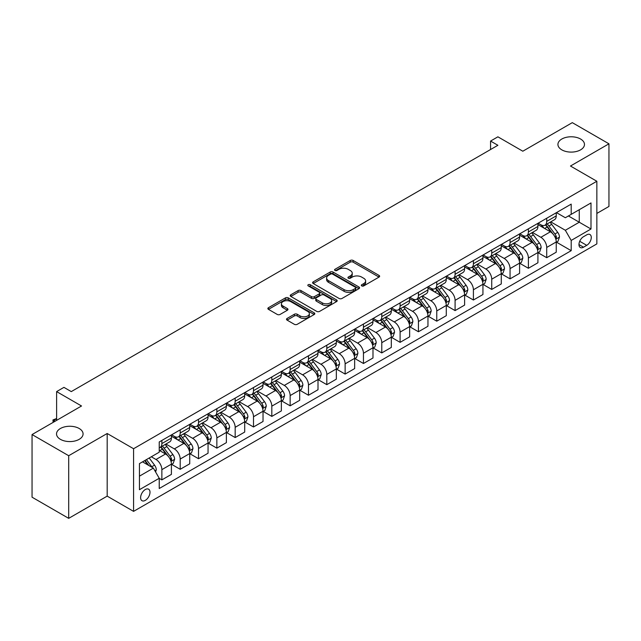 <?xml version="1.0" encoding="UTF-8"?>
<svg xmlns="http://www.w3.org/2000/svg" width="641" height="641" viewBox="0 0 641 641"><rect width="100%" height="100%" fill="white"/><g stroke="black" fill="none" stroke-linecap="round" stroke-linejoin="round"><path stroke-width="0.96" d="M361.74 285.902A1.426 0.825 0 0 0 363.751 285.902L379.039 277.08A2.035 1.178 0 0 0 379.64 276.247A2.035 1.178 0 0 0 379.039 275.414L353.143 260.462A2.035 1.178 0 0 0 350.258 260.462L334.971 269.292A1.426 0.825 0 0 0 334.554 269.869A1.426 0.825 0 0 0 334.971 270.454A1.426 0.825 0 0 0 336.99 270.454L338.969 269.308A6.514 3.758 0 0 1 348.175 269.308L350.331 270.558A6.514 3.758 0 0 1 352.238 273.218A6.514 3.758 0 0 1 350.331 275.87L348.351 277.016A1.426 0.825 0 0 0 347.935 277.593A1.426 0.825 0 0 0 348.351 278.178A1.426 0.825 0 0 0 350.371 278.178L352.35 277.032A6.514 3.758 0 0 1 361.556 277.032L363.719 278.282A6.514 3.758 0 0 1 365.626 280.942A6.514 3.758 0 0 1 363.719 283.602L361.74 284.74A1.426 0.825 0 0 0 361.324 285.325A1.426 0.825 0 0 0 361.74 285.902L361.74 284.74M79.188 428.5A13.269 7.66 0 0 0 64.725 426.842A13.269 7.66 0 0 0 56.528 433.925A13.269 7.66 0 0 0 60.422 439.341A13.269 7.66 0 0 0 74.877 441A13.269 7.66 0 0 0 83.074 433.925A13.269 7.66 0 0 0 79.188 428.5M580.578 139.025A13.269 7.66 0 0 0 566.123 137.366A13.269 7.66 0 0 0 557.926 144.441A13.269 7.66 0 0 0 561.812 149.858A13.269 7.66 0 0 0 576.275 151.516A13.269 7.66 0 0 0 584.472 144.441A13.269 7.66 0 0 0 580.578 139.025M145.307 500.365A6.634 3.83 120 0 0 149.641 494.523A6.634 3.83 120 0 0 148.624 489.203A6.634 3.83 120 0 0 145.307 489.532A6.634 3.83 120 0 0 140.972 495.381A6.634 3.83 120 0 0 141.99 500.693A6.634 3.83 120 0 0 145.307 500.365M287.088 318.457A2.035 1.178 0 0 0 286.495 319.282A2.035 1.178 0 0 0 287.088 320.115L294.355 324.314A2.035 1.178 0 0 0 297.232 324.314L314.21 314.507A2.035 1.178 0 0 0 314.811 313.673A2.035 1.178 0 0 0 314.21 312.848L288.314 297.889A2.035 1.178 0 0 0 285.429 297.889L268.451 307.696A2.035 1.178 0 0 0 267.858 308.521A2.035 1.178 0 0 0 268.451 309.355L277.233 314.427A2.035 1.178 0 0 0 280.109 314.427L287.376 310.228A2.035 1.178 0 0 0 287.969 309.395A2.035 1.178 0 0 0 287.376 308.569L283.026 306.053A5.44 3.141 0 0 1 281.431 303.834A5.44 3.141 0 0 1 284.788 300.925A5.44 3.141 0 0 1 290.718 301.607L307.776 311.454A5.44 3.141 0 0 1 309.371 313.673A5.44 3.141 0 0 1 306.005 316.582A5.44 3.141 0 0 1 300.076 315.901L297.232 314.258A2.035 1.178 0 0 0 294.355 314.258L287.088 318.457L287.088 320.115M596.851 213.429L608.95 206.442L608.95 143.808L572.301 122.647L522.816 151.212L497.897 136.821L490.565 141.06L497.897 145.291L71.271 391.603L63.94 387.364L56.608 391.603L56.608 420.376M68.699 455.719L68.699 518.353L107.183 496.134L107.183 433.5L68.699 455.719L32.05 434.558L81.527 405.985L56.608 391.603M107.183 433.5L133.576 448.732L596.851 181.259L596.851 243.9L133.576 511.374L133.576 448.732M608.95 143.808L570.466 166.027L596.851 181.259M339.105 298.474A2.035 1.178 0 0 0 341.99 298.474L358.968 288.666A2.035 1.178 0 0 0 359.561 287.833A2.035 1.178 0 0 0 358.968 287.008L333.064 272.048A2.035 1.178 0 0 0 330.187 272.048L313.209 281.856A2.035 1.178 0 0 0 312.608 282.689A2.035 1.178 0 0 0 313.209 283.514L339.105 298.474M308.81 286.215A1.426 0.825 0 0 1 310.252 286.415L310.252 284.724L336.589 299.924A2.035 1.178 0 0 1 337.19 300.757A2.035 1.178 0 0 1 336.589 301.59L319.611 311.39A2.035 1.178 0 0 1 316.734 311.39L290.83 296.438L290.83 294.772A2.035 1.178 0 0 0 290.229 295.605A2.035 1.178 0 0 0 290.83 296.438M290.83 294.772L298.097 290.581A2.035 1.178 0 0 1 300.974 290.581L311.478 296.647A2.035 1.178 0 0 0 314.354 296.647L319.178 293.858A2.035 1.178 0 0 0 319.771 293.033A2.035 1.178 0 0 0 319.178 292.2L308.241 285.886A1.426 0.825 0 0 1 307.824 285.301A1.426 0.825 0 0 1 308.706 284.54A1.426 0.825 0 0 1 310.252 284.724M68.699 518.353L32.05 497.192L32.05 434.558M586.739 234.838L583.51 236.705A6.426 3.71 120 0 0 579.312 242.37A6.426 3.71 120 0 0 580.297 247.514A6.426 3.71 120 0 0 583.51 247.202L586.739 245.335A6.426 3.71 120 0 0 590.938 239.67A6.426 3.71 120 0 0 589.952 234.526A6.426 3.71 120 0 0 586.739 234.838M556.468 212.62L565.338 217.74L571.195 214.358L571.195 204.118L159.232 441.961L159.232 452.201L139.442 463.627L139.442 489.7L159.232 478.274L159.232 488.514L571.195 250.671L571.195 240.431L565.338 230.271L550.755 221.858M571.195 214.358L590.994 202.933L590.994 228.997L571.195 240.431M107.183 496.134L133.576 511.374M490.565 141.06L490.565 149.521M568.415 215.969L579.264 222.227L579.264 209.703L590.994 202.933M565.338 230.271L579.264 222.227L590.994 228.997M139.442 476.159L153.367 468.114L142.518 461.857M159.232 478.362L161.869 479.885L161.869 469.645A8.293 4.791 -120 0 0 156.003 459.485L151.316 456.777M161.869 479.885L171.403 474.38L171.403 464.14A8.293 4.791 -120 0 0 165.538 453.98L159.232 450.343M171.62 464.348L180.193 469.3L180.193 459.06A8.293 4.791 -120 0 0 174.336 448.9L165.915 444.045M180.193 469.3L189.728 463.804L189.728 453.556A8.293 4.791 -120 0 0 183.863 443.404L171.403 436.209M189.944 453.772L198.526 458.724L198.526 448.484A8.293 4.791 -120 0 0 192.661 438.324L184.239 433.46M198.526 458.724L208.053 453.219L208.053 442.979A8.293 4.791 -120 0 0 202.187 432.819L189.728 425.624M208.269 443.187L216.85 448.139L216.85 437.899A8.293 4.791 -120 0 0 210.985 427.739L202.564 422.884M216.85 448.139L226.377 442.643L226.377 432.395A8.293 4.791 -120 0 0 220.512 422.243L208.053 415.048M226.602 432.611L235.175 437.563L235.175 427.323A8.293 4.791 -120 0 0 229.31 417.163L220.889 412.299M235.175 437.563L244.702 432.058L244.702 421.818A8.293 4.791 -120 0 0 238.837 411.658L226.377 404.463M244.926 422.026L253.499 426.978L253.499 416.738A8.293 4.791 -120 0 0 247.634 406.578L239.213 401.723M253.499 426.978L263.026 421.482L263.026 411.234A8.293 4.791 -120 0 0 257.169 401.082L244.702 393.886M263.251 411.45L271.824 416.402L271.824 406.162A8.293 4.791 -120 0 0 265.959 396.002L257.546 391.138M271.824 416.402L281.359 410.897L281.359 400.657A8.293 4.791 -120 0 0 275.494 390.497L263.026 383.302M281.575 400.865L290.149 405.817L290.149 395.577A8.293 4.791 -120 0 0 284.292 385.417L275.87 380.562M290.149 405.817L299.684 400.321L299.684 390.081A8.293 4.791 -120 0 0 293.818 379.921L281.359 372.725M299.9 390.289L308.481 395.241L308.481 385.001A8.293 4.791 -120 0 0 302.616 374.841L294.195 369.977M308.481 395.241L318.008 389.736L318.008 379.496A8.293 4.791 -120 0 0 312.143 369.336L299.684 362.141M318.224 379.704L326.806 384.656L326.806 374.416A8.293 4.791 -120 0 0 320.941 364.264L312.52 359.401M326.806 384.656L336.333 379.16L336.333 368.92A8.293 4.791 -120 0 0 330.468 358.76L318.008 351.564M336.557 369.128L345.13 374.08L345.13 363.84A8.293 4.791 -120 0 0 339.265 353.68L330.844 348.816M345.13 374.08L354.657 368.575L354.657 358.335A8.293 4.791 -120 0 0 348.792 348.175L336.333 340.98M354.882 358.543L363.455 363.495L363.455 353.255A8.293 4.791 -120 0 0 357.59 343.103L349.169 338.24M363.455 363.495L372.982 357.999L372.982 347.759A8.293 4.791 -120 0 0 367.125 337.599L354.657 330.403M373.206 347.967L381.78 352.919L381.78 342.679A8.293 4.791 -120 0 0 375.914 332.519L367.501 327.655M381.78 352.919L391.314 347.414L391.314 337.174A8.293 4.791 -120 0 0 385.449 327.014L372.982 319.827M391.531 337.39L400.104 342.342L400.104 332.094A8.293 4.791 -120 0 0 394.247 321.942L385.826 317.079M400.104 342.342L409.639 336.837L409.639 326.598A8.293 4.791 -120 0 0 403.774 316.438L391.314 309.242M409.855 326.806L418.437 331.758L418.437 321.518A8.293 4.791 -120 0 0 412.572 311.358L404.15 306.494M418.437 331.758L427.964 326.253L427.964 316.013A8.293 4.791 -120 0 0 422.098 305.853L409.639 298.666M428.18 316.229L436.761 321.181L436.761 310.933A8.293 4.791 -120 0 0 430.896 300.781L422.475 295.918M436.761 321.181L446.288 315.676L446.288 305.437A8.293 4.791 -120 0 0 440.423 295.277L427.964 288.081M446.513 305.645L455.086 310.597L455.086 300.357A8.293 4.791 -120 0 0 449.221 290.197L440.8 285.333M455.086 310.597L464.613 305.092L464.613 294.852A8.293 4.791 -120 0 0 458.748 284.692L446.288 277.505M464.837 295.068L473.411 300.02L473.411 289.772A8.293 4.791 -120 0 0 467.545 279.62L459.124 274.757M473.411 300.02L482.937 294.515L482.937 284.275A8.293 4.791 -120 0 0 477.08 274.116L464.613 266.92M483.162 284.484L491.735 289.436L491.735 279.196A8.293 4.791 -120 0 0 485.87 269.036L477.457 264.172M491.735 289.436L501.27 283.931L501.27 273.691A8.293 4.791 -120 0 0 495.405 263.539L482.937 256.344M501.486 273.907L510.06 278.859L510.06 268.611A8.293 4.791 -120 0 0 504.203 258.459L495.781 253.596M510.06 278.859L519.595 273.354L519.595 263.114A8.293 4.791 -120 0 0 513.729 252.955L501.27 245.759M519.811 263.323L528.392 268.275L528.392 258.035A8.293 4.791 -120 0 0 522.527 247.875L514.106 243.019M528.392 268.275L537.919 262.77L537.919 252.53A8.293 4.791 -120 0 0 532.054 242.378L519.595 235.183M538.136 252.746L546.717 257.698L546.717 247.45A8.293 4.791 -120 0 0 540.852 237.298L532.431 232.435M546.717 257.698L556.244 252.193L556.244 241.953A8.293 4.791 -120 0 0 550.379 231.794L537.919 224.598M538.136 223.204L540.852 224.767A8.293 4.791 -120 0 0 544.994 225.183A8.293 4.791 -120 0 0 546.717 221.385L546.717 218.252M519.811 233.781L522.527 235.351A8.293 4.791 -120 0 0 526.67 235.76A8.293 4.791 -120 0 0 528.392 231.962L528.392 228.829M501.486 244.365L504.203 245.928A8.293 4.791 -120 0 0 508.345 246.336A8.293 4.791 -120 0 0 510.06 242.546L510.06 239.414M483.162 254.942L485.87 256.512A8.293 4.791 -120 0 0 490.02 256.921A8.293 4.791 -120 0 0 491.735 253.123L491.735 249.99M464.837 265.526L467.545 267.089A8.293 4.791 -120 0 0 471.696 267.497A8.293 4.791 -120 0 0 473.411 263.707L473.411 260.575M446.513 276.103L449.221 277.673A8.293 4.791 -120 0 0 453.371 278.082A8.293 4.791 -120 0 0 455.086 274.284L455.086 271.151M428.18 286.687L430.896 288.25A8.293 4.791 -120 0 0 435.039 288.658A8.293 4.791 -120 0 0 436.761 284.868L436.761 281.736M409.855 297.264L412.572 298.834A8.293 4.791 -120 0 0 416.714 299.243A8.293 4.791 -120 0 0 418.437 295.445L418.437 292.312M391.531 307.848L394.247 309.411A8.293 4.791 -120 0 0 398.39 309.819A8.293 4.791 -120 0 0 400.104 306.029L400.104 302.897M373.206 318.425L375.914 319.995A8.293 4.791 -120 0 0 380.065 320.404A8.293 4.791 -120 0 0 381.78 316.606L381.78 313.473M354.882 329.009L357.59 330.572A8.293 4.791 -120 0 0 361.74 330.98A8.293 4.791 -120 0 0 363.455 327.19L363.455 324.058M336.557 339.586L339.265 341.156A8.293 4.791 -120 0 0 343.416 341.565A8.293 4.791 -120 0 0 345.13 337.767L345.13 334.634M318.224 350.17L320.941 351.733A8.293 4.791 -120 0 0 325.083 352.141A8.293 4.791 -120 0 0 326.806 348.343L326.806 345.219M299.9 360.747L302.616 362.317A8.293 4.791 -120 0 0 306.759 362.726A8.293 4.791 -120 0 0 308.481 358.928L308.481 355.795M281.575 371.331L284.292 372.894A8.293 4.791 -120 0 0 288.434 373.302A8.293 4.791 -120 0 0 290.149 369.504L290.149 366.38M263.251 381.908L265.959 383.478A8.293 4.791 -120 0 0 270.109 383.887A8.293 4.791 -120 0 0 271.824 380.089L271.824 376.956M244.926 392.492L247.634 394.055A8.293 4.791 -120 0 0 251.785 394.463A8.293 4.791 -120 0 0 253.499 390.665L253.499 387.541M226.602 403.069L229.31 404.631A8.293 4.791 -120 0 0 233.46 405.048A8.293 4.791 -120 0 0 235.175 401.25L235.175 398.117M208.269 413.653L210.985 415.216A8.293 4.791 -120 0 0 215.128 415.624A8.293 4.791 -120 0 0 216.85 411.826L216.85 408.702M189.944 424.23L192.661 425.792A8.293 4.791 -120 0 0 196.803 426.209A8.293 4.791 -120 0 0 198.526 422.411L198.526 419.278M171.62 434.806L174.336 436.377A8.293 4.791 -120 0 0 178.478 436.785A8.293 4.791 -120 0 0 180.193 432.987L180.193 429.855M556.468 242.162L571.195 250.671M544.994 225.183L554.529 219.679A8.293 4.791 -120 0 0 556.244 215.881L556.244 212.748M526.67 235.76L536.205 230.255A8.293 4.791 -120 0 0 537.919 226.465L537.919 223.332M508.345 246.336L517.872 240.84A8.293 4.791 -120 0 0 519.595 237.042L519.595 233.909M490.02 256.921L499.547 251.416A8.293 4.791 -120 0 0 501.27 247.618L501.27 244.493M471.696 267.497L481.223 262.001A8.293 4.791 -120 0 0 482.937 258.203L482.937 255.07M453.371 278.082L462.898 272.577A8.293 4.791 -120 0 0 464.613 268.779L464.613 265.654M435.039 288.658L444.574 283.162A8.293 4.791 -120 0 0 446.288 279.364L446.288 276.231M416.714 299.243L426.249 293.738A8.293 4.791 -120 0 0 427.964 289.94L427.964 286.815M398.39 309.819L407.916 304.323A8.293 4.791 -120 0 0 409.639 300.525L409.639 297.392M380.065 320.404L389.592 314.899A8.293 4.791 -120 0 0 391.314 311.101L391.314 307.976M361.74 330.98L371.267 325.484A8.293 4.791 -120 0 0 372.982 321.686L372.982 318.553M343.416 341.565L352.943 336.06A8.293 4.791 -120 0 0 354.657 332.262L354.657 329.129M325.083 352.141L334.618 346.645A8.293 4.791 -120 0 0 336.333 342.847L336.333 339.714M306.759 362.726L316.293 357.221A8.293 4.791 -120 0 0 318.008 353.423L318.008 350.29M288.434 373.302L297.961 367.806A8.293 4.791 -120 0 0 299.684 364.008L299.684 360.875M270.109 383.887L279.636 378.382A8.293 4.791 -120 0 0 281.359 374.584L281.359 371.451M251.785 394.463L261.312 388.967A8.293 4.791 -120 0 0 263.026 385.169L263.026 382.036M233.46 405.048L242.987 399.543A8.293 4.791 -120 0 0 244.702 395.745L244.702 392.613M215.128 415.624L224.662 410.128A8.293 4.791 -120 0 0 226.377 406.33L226.377 403.197M196.803 426.209L206.338 420.704A8.293 4.791 -120 0 0 208.053 416.906L208.053 413.774M178.478 436.785L188.005 431.289A8.293 4.791 -120 0 0 189.728 427.491L189.728 424.358M159.232 447.706A8.293 4.791 -120 0 0 160.154 447.37L169.681 441.865A8.293 4.791 -120 0 0 171.403 438.067L171.403 434.935M160.154 447.37A8.293 4.791 -120 0 0 161.869 443.572L161.869 440.439M153.367 468.114L159.232 478.274M362.309 286.102L363.719 285.293A6.514 3.758 0 0 0 365.626 282.633L365.626 280.942M352.238 273.218L352.238 274.909A6.514 3.758 0 0 1 350.331 277.569L348.92 278.378M379.015 277.096L353.143 262.153A2.035 1.178 0 0 0 350.258 262.153L335.539 270.654M358.944 288.682L333.064 273.747A2.035 1.178 0 0 0 330.187 273.747L313.233 283.53M355.37 288.418A1.426 0.825 0 0 0 355.787 287.833A1.426 0.825 0 0 0 355.37 287.256L332.631 274.132A1.426 0.825 0 0 0 330.62 274.132L328.529 275.334A6.514 3.758 0 0 0 326.622 277.994A6.514 3.758 0 0 0 328.529 280.654L344.073 289.62A6.514 3.758 0 0 0 353.287 289.62L355.37 288.418L355.37 290.109A1.426 0.825 0 0 0 355.787 289.532L355.787 287.833M326.622 277.994L326.622 279.684A6.514 3.758 0 0 0 328.529 282.344L328.529 280.654M355.37 290.109L353.287 291.318A6.514 3.758 0 0 1 344.073 291.318L328.529 282.344M290.854 296.454L298.097 292.272L298.097 290.581M319.771 293.033L319.771 294.724A2.035 1.178 0 0 1 319.178 295.557L314.354 298.337A2.035 1.178 0 0 1 311.478 298.337L300.974 292.272A2.035 1.178 0 0 0 298.097 292.272M310.252 286.415L336.565 301.607M322.383 302.937A5.44 3.141 0 0 0 328.312 303.618A5.44 3.141 0 0 0 331.669 300.717A5.44 3.141 0 0 0 330.075 298.49L324.074 295.02A2.035 1.178 0 0 0 321.189 295.02L316.374 297.809A2.035 1.178 0 0 0 315.773 298.634A2.035 1.178 0 0 0 316.374 299.467L322.383 302.937L322.383 304.627A5.44 3.141 0 0 0 328.312 305.308A5.44 3.141 0 0 0 331.669 302.408L331.669 300.717M315.773 298.634L315.773 300.333A2.035 1.178 0 0 0 316.374 301.158L316.374 299.467M322.383 304.627L316.374 301.158M309.371 313.673L309.371 315.372A5.44 3.141 0 0 1 306.005 318.273A5.44 3.141 0 0 1 300.076 317.591L297.232 315.949A2.035 1.178 0 0 0 294.355 315.949L287.112 320.131M281.431 303.834L281.431 305.525A5.44 3.141 0 0 0 283.026 307.744L283.026 306.053M287.344 310.244L283.026 307.744M314.186 314.523L288.314 299.579A2.035 1.178 0 0 0 285.429 299.579L268.475 309.371L268.451 307.696M556.244 242.29L558.007 241.272L559.473 237.042A5.497 3.173 -120 0 0 557.718 232.363L551.725 224.366A15.865 9.158 -120 0 0 549.994 222.291M544.041 228.132A15.865 9.158 -120 0 0 540.788 224.735M555.747 238.925L556.5 237.274A5.497 3.173 -120 0 0 554.93 233.973L548.936 225.977A15.865 9.158 -120 0 0 547.206 223.901M545.731 224.751A13.165 7.604 60 0 1 547.895 227.21L552.967 233.981M545.451 224.919A15.865 9.158 60 0 1 547.182 226.994L551.164 232.306M537.919 252.875L539.682 251.857L541.14 247.618A5.497 3.173 -120 0 0 539.393 242.947L533.4 234.951A15.865 9.158 -120 0 0 531.669 232.875M525.708 238.716A15.865 9.158 -120 0 0 522.463 235.311M537.414 249.501L538.176 247.859A5.497 3.173 -120 0 0 536.605 244.55L530.612 236.553A15.865 9.158 -120 0 0 528.881 234.486M527.407 235.335A13.165 7.604 60 0 1 529.57 237.795L534.642 244.558M527.126 235.495A15.865 9.158 60 0 1 528.857 237.571L532.839 242.891M519.595 263.451L521.349 262.433L522.816 258.203A5.497 3.173 -120 0 0 521.061 253.524L515.076 245.527A15.865 9.158 -120 0 0 513.345 243.452M507.384 249.293A15.865 9.158 -120 0 0 504.138 245.896M519.09 260.086L519.851 258.435A5.497 3.173 -120 0 0 518.281 255.134L512.287 247.138A15.865 9.158 -120 0 0 510.557 245.062M509.082 245.912A13.165 7.604 60 0 1 511.246 248.371L516.309 255.142M508.802 246.08A15.865 9.158 60 0 1 510.532 248.155L514.515 253.467M501.27 274.028L503.025 273.018L504.491 268.779A5.497 3.173 -120 0 0 502.736 264.108L496.751 256.112A15.865 9.158 -120 0 0 495.02 254.036M489.059 259.869A15.865 9.158 -120 0 0 485.814 256.472M500.765 270.662L501.526 269.02A5.497 3.173 -120 0 0 499.956 265.711L493.963 257.714A15.865 9.158 -120 0 0 492.232 255.647M490.758 256.496A13.165 7.604 60 0 1 492.913 258.956L497.985 265.719M490.469 256.656A15.865 9.158 60 0 1 492.2 258.732L496.182 264.052M482.937 284.612L484.7 283.594L486.166 279.364A5.497 3.173 -120 0 0 484.412 274.685L478.418 266.688A15.865 9.158 -120 0 0 476.688 264.613M470.734 270.454A15.865 9.158 -120 0 0 467.489 267.057M482.441 281.247L483.202 279.596A5.497 3.173 -120 0 0 481.623 276.295L475.638 268.299A15.865 9.158 -120 0 0 473.907 266.223M472.433 267.073A13.165 7.604 60 0 1 474.588 269.532L479.66 276.303M472.145 267.241A15.865 9.158 60 0 1 473.875 269.316L477.857 274.628M464.613 295.189L466.376 294.179L467.842 289.94A5.497 3.173 -120 0 0 466.087 285.269L460.094 277.273A15.865 9.158 -120 0 0 458.363 275.197M452.41 281.03A15.865 9.158 -120 0 0 449.165 277.633M464.116 291.823L464.877 290.181A5.497 3.173 -120 0 0 463.299 286.872L457.313 278.875A15.865 9.158 -120 0 0 455.583 276.808M454.1 277.657A13.165 7.604 60 0 1 456.264 280.117L461.336 286.88M453.82 277.817A15.865 9.158 60 0 1 455.551 279.893L459.533 285.205M446.288 305.773L448.051 304.755L449.517 300.525A5.497 3.173 -120 0 0 447.763 295.846L441.769 287.849A15.865 9.158 -120 0 0 440.038 285.774M434.085 291.615A15.865 9.158 -120 0 0 430.832 288.218M445.791 302.408L446.545 300.757A5.497 3.173 -120 0 0 444.974 297.456L438.981 289.46A15.865 9.158 -120 0 0 437.25 287.384M435.776 288.234A13.165 7.604 60 0 1 437.939 290.694L443.011 297.464M435.495 288.402A15.865 9.158 60 0 1 437.226 290.469L441.208 295.789M427.964 316.35L429.726 315.34L431.185 311.101A5.497 3.173 -120 0 0 429.438 306.422L423.445 298.426A15.865 9.158 -120 0 0 421.714 296.358M415.753 302.191A15.865 9.158 -120 0 0 412.508 298.794M427.459 312.984L428.22 311.342A5.497 3.173 -120 0 0 426.65 308.033L420.656 300.036A15.865 9.158 -120 0 0 418.926 297.969M417.451 298.818A13.165 7.604 60 0 1 419.615 301.278L424.687 308.041M417.171 298.978A15.865 9.158 60 0 1 418.902 301.054L422.884 306.366M409.639 326.934L411.394 325.916L412.86 321.686A5.497 3.173 -120 0 0 411.105 317.007L405.12 309.01A15.865 9.158 -120 0 0 403.389 306.935M397.428 312.776A15.865 9.158 -120 0 0 394.183 309.379M409.134 323.569L409.895 321.918A5.497 3.173 -120 0 0 408.325 318.617L402.332 310.621A15.865 9.158 -120 0 0 400.601 308.545M399.127 309.395A13.165 7.604 60 0 1 401.29 311.855L406.354 318.625M398.846 309.563A15.865 9.158 60 0 1 400.577 311.63L404.559 316.95M391.314 337.511L393.069 336.501L394.536 332.262A5.497 3.173 -120 0 0 392.781 327.583L386.795 319.587A15.865 9.158 -120 0 0 385.065 317.519M379.103 323.352A15.865 9.158 -120 0 0 375.858 319.955M390.81 334.145L391.571 332.503A5.497 3.173 -120 0 0 390 329.194L384.007 321.197A15.865 9.158 -120 0 0 382.276 319.122M380.802 319.979A13.165 7.604 60 0 1 382.957 322.431L388.029 329.202M380.514 320.139A15.865 9.158 60 0 1 382.244 322.215L386.227 327.527M372.982 348.095L374.745 347.077L376.211 342.847A5.497 3.173 -120 0 0 374.456 338.168L368.463 330.171A15.865 9.158 -120 0 0 366.732 328.096M360.779 333.937A15.865 9.158 -120 0 0 357.534 330.54M372.485 344.73L373.246 343.079A5.497 3.173 -120 0 0 371.668 339.778L365.682 331.782A15.865 9.158 -120 0 0 363.952 329.706M362.477 330.556A13.165 7.604 60 0 1 364.633 333.016L369.705 339.786M362.189 330.724A15.865 9.158 60 0 1 363.92 332.791L367.902 338.111M354.657 358.672L356.42 357.662L357.886 353.423A5.497 3.173 -120 0 0 356.132 348.744L350.138 340.748A15.865 9.158 -120 0 0 348.408 338.68M342.454 344.513A15.865 9.158 -120 0 0 339.209 341.116M354.161 355.306L354.922 353.664A5.497 3.173 -120 0 0 353.343 350.355L347.358 342.358A15.865 9.158 -120 0 0 345.627 340.283M344.145 341.14A13.165 7.604 60 0 1 346.308 343.592L351.38 350.363M343.864 341.3A15.865 9.158 60 0 1 345.595 343.376L349.577 348.688M336.333 369.256L338.095 368.238L339.562 364.008A5.497 3.173 -120 0 0 337.807 359.329L331.814 351.332A15.865 9.158 -120 0 0 330.083 349.257M324.13 355.098A15.865 9.158 -120 0 0 320.877 351.701M335.836 365.891L336.589 364.24A5.497 3.173 -120 0 0 335.019 360.939L329.025 352.943A15.865 9.158 -120 0 0 327.295 350.867M325.82 351.717A13.165 7.604 60 0 1 327.984 354.177L333.056 360.939M325.54 351.885A15.865 9.158 60 0 1 327.271 353.952L331.253 359.272M318.008 379.833L319.771 378.823L321.229 374.584A5.497 3.173 -120 0 0 319.482 369.905L313.489 361.909A15.865 9.158 -120 0 0 311.758 359.841M305.797 365.674A15.865 9.158 -120 0 0 302.552 362.277M317.503 376.467L318.265 374.825A5.497 3.173 -120 0 0 316.694 371.516L310.701 363.519A15.865 9.158 -120 0 0 308.97 361.444M307.496 362.301A13.165 7.604 60 0 1 309.659 364.753L314.731 371.524M307.215 362.461A15.865 9.158 60 0 1 308.946 364.537L312.928 369.849M299.684 390.417L301.438 389.399L302.905 385.169A5.497 3.173 -120 0 0 301.15 380.49L295.164 372.493A15.865 9.158 -120 0 0 293.434 370.418M287.472 376.259A15.865 9.158 -120 0 0 284.227 372.862M299.179 387.052L299.94 385.401A5.497 3.173 -120 0 0 298.369 382.1L292.376 374.104A15.865 9.158 -120 0 0 290.645 372.028M289.171 372.878A13.165 7.604 60 0 1 291.335 375.338L296.398 382.1M288.891 373.046A15.865 9.158 60 0 1 290.621 375.113L294.604 380.434M281.359 400.994L283.114 399.984L284.58 395.745A5.497 3.173 -120 0 0 282.825 391.066L276.84 383.07A15.865 9.158 -120 0 0 275.109 381.002M269.148 386.835A15.865 9.158 -120 0 0 265.903 383.438M280.854 397.628L281.615 395.978A5.497 3.173 -120 0 0 280.045 392.677L274.052 384.68A15.865 9.158 -120 0 0 272.321 382.605M270.847 383.462A13.165 7.604 60 0 1 273.002 385.914L278.074 392.685M270.558 383.622A15.865 9.158 60 0 1 272.289 385.698L276.271 391.01M263.026 411.578L264.789 410.56L266.255 406.33A5.497 3.173 -120 0 0 264.501 401.651L258.507 393.654A15.865 9.158 -120 0 0 256.777 391.579M250.823 397.42A15.865 9.158 -120 0 0 247.578 394.023M262.53 408.213L263.291 406.562A5.497 3.173 -120 0 0 261.712 403.261L255.727 395.265A15.865 9.158 -120 0 0 253.996 393.189M252.522 394.039A13.165 7.604 60 0 1 254.677 396.499L259.749 403.261M252.234 394.207A15.865 9.158 60 0 1 253.964 396.274L257.946 401.595M244.702 422.155L246.465 421.137L247.931 416.906A5.497 3.173 -120 0 0 246.176 412.227L240.183 404.231A15.865 9.158 -120 0 0 238.452 402.163M232.499 407.997A15.865 9.158 -120 0 0 229.254 404.599M244.205 418.789L244.966 417.139A5.497 3.173 -120 0 0 243.388 413.838L237.402 405.841A15.865 9.158 -120 0 0 235.672 403.766M234.189 404.623A13.165 7.604 60 0 1 236.353 407.075L241.425 413.846M233.909 404.783A15.865 9.158 60 0 1 235.64 406.859L239.622 412.171M226.377 432.739L228.14 431.722L229.606 427.491A5.497 3.173 -120 0 0 227.851 422.812L221.858 414.815A15.865 9.158 -120 0 0 220.127 412.74M214.174 418.581A15.865 9.158 -120 0 0 210.921 415.184M225.88 429.374L226.634 427.723A5.497 3.173 -120 0 0 225.063 424.422L219.07 416.426A15.865 9.158 -120 0 0 217.339 414.35M215.865 415.2A13.165 7.604 60 0 1 218.028 417.66L223.1 424.422M215.584 415.368A15.865 9.158 60 0 1 217.315 417.435L221.297 422.756M208.053 443.316L209.815 442.298L211.274 438.067A5.497 3.173 -120 0 0 209.527 433.388L203.534 425.392A15.865 9.158 -120 0 0 201.803 423.324M195.842 429.158A15.865 9.158 -120 0 0 192.596 425.76M207.548 439.95L208.309 438.3A5.497 3.173 -120 0 0 206.739 434.999L200.745 427.002A15.865 9.158 -120 0 0 199.014 424.927M197.54 425.784A13.165 7.604 60 0 1 199.704 428.236L204.775 435.007M197.26 425.945A15.865 9.158 60 0 1 198.99 428.02L202.973 433.332M189.728 453.9L191.483 452.883L192.949 448.652A5.497 3.173 -120 0 0 191.194 443.973L185.209 435.976A15.865 9.158 -120 0 0 183.478 433.901M177.517 439.742A15.865 9.158 -120 0 0 174.272 436.345M189.223 450.535L189.984 448.884A5.497 3.173 -120 0 0 188.414 445.575L182.421 437.579A15.865 9.158 -120 0 0 180.69 435.511M179.216 436.361A13.165 7.604 60 0 1 181.379 438.821L186.443 445.583M178.935 436.529A15.865 9.158 60 0 1 180.666 438.596L184.648 443.917M171.403 464.477L173.158 463.459L174.624 459.228A5.497 3.173 -120 0 0 172.87 454.549L166.884 446.553A15.865 9.158 -120 0 0 165.154 444.485M170.899 461.111L171.66 459.461A5.497 3.173 -120 0 0 170.089 456.16L164.096 448.163A15.865 9.158 -120 0 0 162.365 446.088M160.891 446.945A13.165 7.604 60 0 1 163.054 449.397L168.118 456.168M160.603 447.106A15.865 9.158 60 0 1 162.333 449.181L166.315 454.493M155.571 471.928L156.3 469.813A5.497 3.173 -120 0 0 154.545 465.134L149.201 457.995M152.262 467.481A5.497 3.173 -120 0 0 151.757 466.736L146.412 459.605M145.042 460.398L148.88 465.526M144.658 460.623L147.911 464.965M56.608 418.773L53.748 420.424L55.142 421.225M53.139 422.379L52.939 419.959L56.608 418.525M52.939 419.959L53.748 420.424L53.748 422.026M156.003 459.485L165.538 453.98M174.336 448.9L183.863 443.404M192.661 438.324L202.187 432.819M210.985 427.739L220.512 422.243M229.31 417.163L238.837 411.658M247.634 406.578L257.169 401.082M265.959 396.002L275.494 390.497M284.292 385.417L293.818 379.921M302.616 374.841L312.143 369.336M320.941 364.264L330.468 358.76M339.265 353.68L348.792 348.175M357.59 343.103L367.125 337.599M375.914 332.519L385.449 327.014M394.247 321.942L403.774 316.438M412.572 311.358L422.098 305.853M430.896 300.781L440.423 295.277M449.221 290.197L458.748 284.692M467.545 279.62L477.08 274.116M485.87 269.036L495.405 263.539M504.203 258.459L513.729 252.955M522.527 247.875L532.054 242.378M540.852 237.298L550.379 231.794M546.717 221.385L556.244 215.881M546.717 247.45L556.244 241.953M528.392 258.035L537.919 252.53M528.392 231.962L537.919 226.465M510.06 268.611L519.595 263.114M510.06 242.546L519.595 237.042M491.735 279.196L501.27 273.691M491.735 253.123L501.27 247.618M473.411 289.772L482.937 284.275M473.411 263.707L482.937 258.203M455.086 300.357L464.613 294.852M455.086 274.284L464.613 268.779M436.761 310.933L446.288 305.437M436.761 284.868L446.288 279.364M418.437 321.518L427.964 316.013M418.437 295.445L427.964 289.94M400.104 332.094L409.639 326.598M400.104 306.029L409.639 300.525M381.78 342.679L391.314 337.174M381.78 316.606L391.314 311.101M363.455 353.255L372.982 347.759M363.455 327.19L372.982 321.686M345.13 363.84L354.657 358.335M345.13 337.767L354.657 332.262M326.806 374.416L336.333 368.92M326.806 348.343L336.333 342.847M308.481 385.001L318.008 379.496M308.481 358.928L318.008 353.423M290.149 395.577L299.684 390.081M290.149 369.504L299.684 364.008M271.824 406.162L281.359 400.657M271.824 380.089L281.359 374.584M253.499 416.738L263.026 411.234M253.499 390.665L263.026 385.169M235.175 427.323L244.702 421.818M235.175 401.25L244.702 395.745M216.85 437.899L226.377 432.395M216.85 411.826L226.377 406.33M198.526 448.484L208.053 442.979M198.526 422.411L208.053 416.906M180.193 459.06L189.728 453.556M180.193 432.987L189.728 427.491M161.869 469.645L171.403 464.14M161.869 443.572L171.403 438.067M579.712 241.28L586.739 245.335M578.967 244.574L583.51 247.202M363.719 285.293L363.719 283.602M348.351 278.178L348.351 277.016M350.331 277.569L350.331 275.87M334.971 270.454L334.971 269.292M350.258 262.153L350.258 260.462M353.143 262.153L353.143 260.462M379.039 277.08L379.039 275.414M313.209 283.514L313.209 281.856M330.187 273.747L330.187 272.048M333.064 273.747L333.064 272.048M358.968 288.666L358.968 287.008M344.073 291.318L344.073 289.62M353.287 291.318L353.287 289.62M300.974 292.272L300.974 290.581M311.478 298.337L311.478 296.647M314.354 298.337L314.354 296.647M319.178 295.557L319.178 293.858M336.589 301.59L336.589 299.924M294.355 315.949L294.355 314.258M297.232 315.949L297.232 314.258M300.076 317.591L300.076 315.901M287.376 310.228L287.376 308.569M285.429 299.579L285.429 297.889M288.314 299.579L288.314 297.889M314.21 314.507L314.21 312.848M555.835 239.229L559.433 237.146M548.936 225.977L551.725 224.366M544.618 228.468L547.182 226.994M554.93 233.973L557.718 232.363M554.497 236.12L556.5 237.274M537.511 249.806L541.108 247.73M530.612 236.553L533.4 234.951M526.293 239.053L528.857 237.571M536.605 244.55L539.393 242.947M536.172 246.697L538.176 247.859M519.186 260.39L522.784 258.307M512.287 247.138L515.076 245.527M507.968 249.629L510.532 248.155M518.281 255.134L521.061 253.524M517.84 257.281L519.851 258.435M500.853 270.967L504.459 268.891M493.963 257.714L496.751 256.112M489.644 260.214L492.2 258.732M499.956 265.711L502.736 264.108M499.515 267.858L501.526 269.02M482.529 281.551L486.126 279.468M475.638 268.299L478.418 266.688M471.319 270.79L473.875 269.316M481.623 276.295L484.412 274.685M481.191 278.434L483.202 279.596M464.204 292.128L467.802 290.053M457.313 278.875L460.094 277.273M452.995 281.367L455.551 279.893M463.299 286.872L466.087 285.269M462.866 289.019L464.877 290.181M445.88 302.704L449.477 300.629M438.981 289.46L441.769 287.849M434.662 291.951L437.226 290.469M444.974 297.456L447.763 295.846M444.542 299.595L446.545 300.757M427.555 313.289L431.153 311.214M420.656 300.036L423.445 298.426M416.338 302.528L418.902 301.054M426.65 308.033L429.438 306.422M426.217 310.18L428.22 311.342M409.23 323.865L412.828 321.79M402.332 310.621L405.12 309.01M398.013 313.112L400.577 311.63M408.325 318.617L411.105 317.007M407.884 320.756L409.895 321.918M390.898 334.45L394.503 332.375M384.007 321.197L386.795 319.587M379.688 323.689L382.244 322.215M390 329.194L392.781 327.583M389.56 331.341L391.571 332.503M372.573 345.026L376.171 342.951M365.682 331.782L368.463 330.171M361.364 334.273L363.92 332.791M371.668 339.778L374.456 338.168M371.235 341.917L373.246 343.079M354.249 355.611L357.846 353.536M347.358 342.358L350.138 340.748M343.039 344.85L345.595 343.376M353.343 350.355L356.132 348.744M352.911 352.502L354.922 353.664M335.924 366.187L339.522 364.112M329.025 352.943L331.814 351.332M324.707 355.435L327.271 353.952M335.019 360.939L337.807 359.329M334.586 363.078L336.589 364.24M317.599 376.772L321.197 374.697M310.701 363.519L313.489 361.909M306.382 366.011L308.946 364.537M316.694 371.516L319.482 369.905M316.261 373.663L318.265 374.825M299.275 387.348L302.873 385.273M292.376 374.104L295.164 372.493M288.057 376.596L290.621 375.113M298.369 382.1L301.15 380.49M297.929 384.239L299.94 385.401M280.942 397.933L284.548 395.858M274.052 384.68L276.84 383.07M269.733 387.172L272.289 385.698M280.045 392.677L282.825 391.066M279.604 394.824L281.615 395.978M262.618 408.509L266.215 406.434M255.727 395.265L258.507 393.654M251.408 397.757L253.964 396.274M261.712 403.261L264.501 401.651M261.28 405.4L263.291 406.562M244.293 419.094L247.891 417.011M237.402 405.841L240.183 404.231M233.084 408.333L235.64 406.859M243.388 413.838L246.176 412.227M242.955 415.985L244.966 417.139M225.969 429.67L229.566 427.595M219.07 416.426L221.858 414.815M214.751 418.918L217.315 417.435M225.063 424.422L227.851 422.812M224.63 426.561L226.634 427.723M207.644 440.255L211.242 438.172M200.745 427.002L203.534 425.392M196.426 429.494L198.99 428.02M206.739 434.999L209.527 433.388M206.306 437.146L208.309 438.3M189.319 450.831L192.917 448.756M182.421 437.579L185.209 435.976M178.102 440.079L180.666 438.596M188.414 445.575L191.194 443.973M187.973 447.722L189.984 448.884M170.987 461.416L174.592 459.333M164.096 448.163L166.884 446.553M159.777 450.655L162.333 449.181M170.089 456.16L172.87 454.549M169.649 458.307L171.66 459.461M154.874 470.718L156.26 469.917M151.757 466.736L154.545 465.134"/></g></svg>
